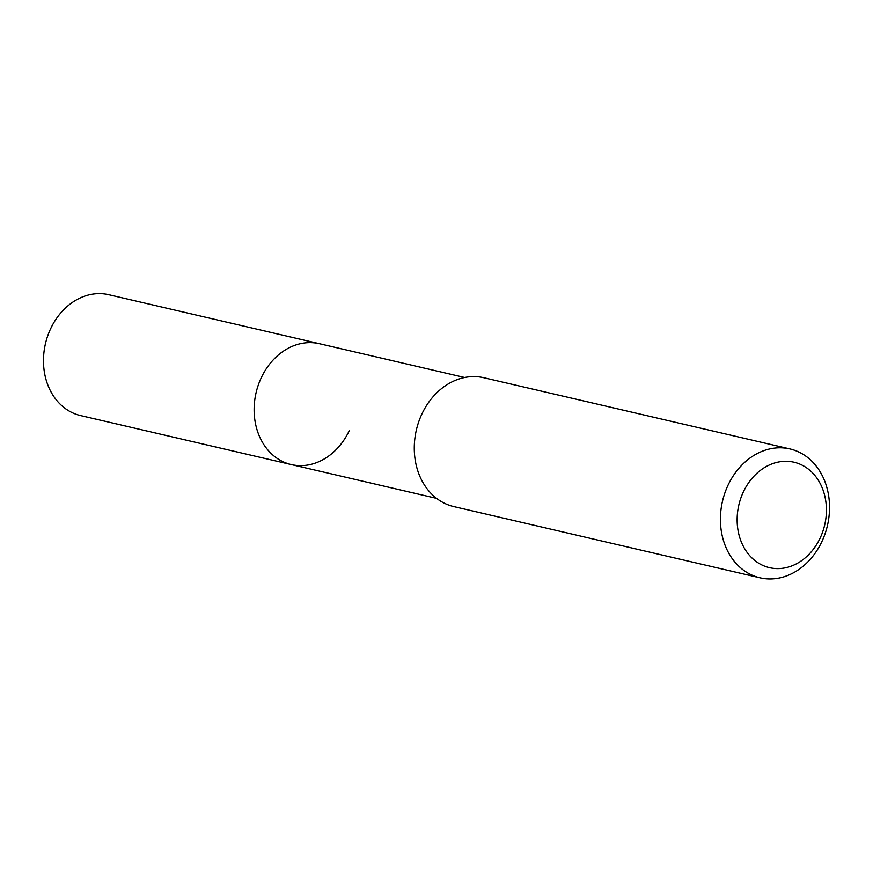 <?xml version="1.0" encoding="UTF-8"?>
<svg xmlns="http://www.w3.org/2000/svg" width="873" height="873" viewBox="0 0 873 873"><rect width="100%" height="100%" fill="white"/><g stroke="black" fill="none" stroke-linecap="round" stroke-linejoin="round"><path stroke-width="1.31" d="M464.698 377.496L108.71 294.692A62.048 50.514 103.1 0 0 50.765 328.434A62.048 50.514 103.1 0 0 80.589 415.57L291.244 464.567A62.048 50.514 -76.9 0 1 261.409 377.431A62.048 50.514 -76.9 0 1 319.354 343.689A62.048 50.514 103.1 0 0 261.409 377.431A62.048 50.514 103.1 0 0 291.244 464.567A62.048 50.514 -76.9 0 0 349.189 430.826M789.967 448.94L483.817 377.725A66.152 53.853 103.1 0 0 422.041 413.704A66.152 53.853 103.1 0 0 453.84 506.602L759.99 577.806A66.152 53.853 -76.9 0 1 728.18 484.908A66.152 53.853 -76.9 0 1 789.967 448.94A66.152 53.853 -76.9 0 1 821.766 541.838A66.152 53.853 -76.9 0 1 759.99 577.806M743.49 491.663A54.126 44.065 -76.9 0 1 804.731 466.619A54.126 44.065 -76.9 0 1 820.063 538.237A54.126 44.065 -76.9 0 1 758.823 563.292A54.126 44.065 -76.9 0 1 743.49 491.663M436.576 498.363L291.244 464.567"/></g></svg>
